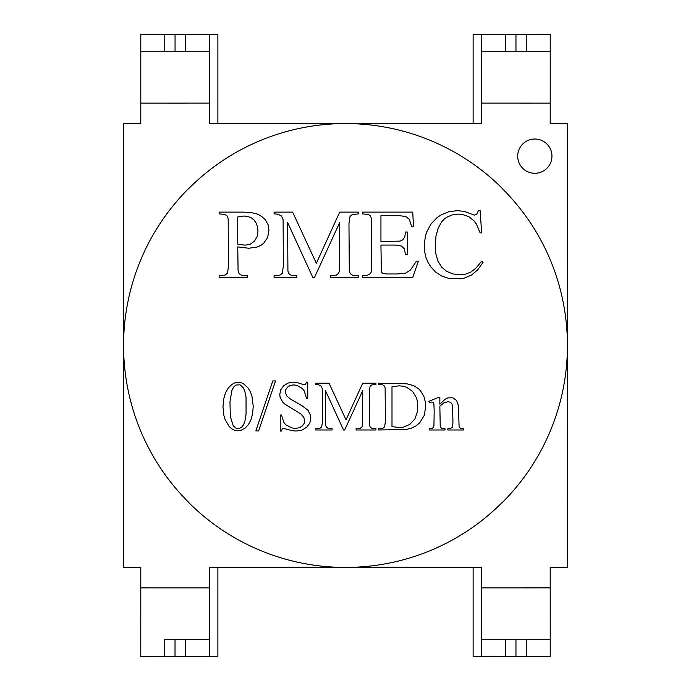 <?xml version="1.0" encoding="UTF-8"?>
<svg xmlns="http://www.w3.org/2000/svg" width="691" height="691" viewBox="0 0 691 691"><rect width="100%" height="100%" fill="white"/><g stroke="black" fill="none" stroke-linecap="round" stroke-linejoin="round"><path stroke-width="1.04" d="M481.696 587.911L481.687 567.354L209.313 567.363L209.304 587.911L140.791 587.894L140.8 567.337L123.672 567.337L123.672 123.654L140.8 123.646L140.8 103.097L209.304 103.08L209.313 123.637L481.687 123.629L481.696 103.071L550.209 103.097L550.2 123.646L567.328 123.654L567.432 344.412A221.932 221.932 0 0 1 503.195 501.657A113.972 113.972 0 0 1 502.322 502.331A219.833 219.833 0 0 1 403.985 559.589A221.932 221.932 0 0 1 189.334 503.186L188.669 502.331A219.868 219.868 0 0 1 131.411 403.976A221.932 221.932 0 0 1 187.805 189.325A113.972 113.972 0 0 1 188.678 188.66A219.833 219.833 0 0 1 233.601 153.834A221.932 221.932 0 0 1 501.666 187.805L502.331 188.652A219.868 219.868 0 0 1 559.589 287.015A221.932 221.932 0 0 1 567.432 344.412L567.328 567.337L550.2 567.337L550.2 587.886L481.696 587.911L481.713 656.45L526.24 656.433L526.24 639.296L550.217 639.296L550.217 656.424L526.24 656.433M439.856 404.149L445.28 399.13L447.898 397.878L452.855 397.783L456.57 400.469L458.427 405.634L459.1 426.908L460.327 428.256L463.445 428.74L463.445 429.983L447.828 429.983L447.828 428.74L450.359 428.567L452.311 427.237L452.933 422.84L452.648 406.187L451.81 403.648L450.307 402.188L448.036 401.704L443.933 402.827L439.856 406.187L440.236 426.805L441.566 428.273L444.995 428.74L444.995 429.983L429.379 429.983L429.379 428.74L432.091 428.429L433.326 427.513L433.957 425.734L434.173 411.119L433.913 404.183L433.119 402.499L431.685 402.05L429.379 402.568L428.861 401.324L438.379 397.463L439.856 397.463L439.856 404.149M307.745 382.149L307.745 398.327L306.467 398.327L304.247 390.907L302.304 388.437L296.655 385.31L293.537 384.904L290.263 385.457L287.603 387.098L285.849 389.439L285.262 392.082L286.748 395.978L290.358 398.992L302.433 405.98L307.987 410.316L310.527 415.317L310.846 418.046L309.818 422.996L306.726 427.202L302.019 430.087L296.119 431.046L292.293 430.735L283.604 428.394L282.239 428.912L281.505 431.046L280.226 431.046L280.226 415.015L281.505 415.015L283.915 422.546L285.832 424.835L291.827 427.945L295.403 428.36L299.255 427.789L302.209 426.079L304.083 423.6L304.714 420.707L303.764 417.217L300.81 413.944L284.934 404.183L282.705 402.084L280.105 397.239L279.777 394.457L280.745 389.776L283.638 385.785L288.026 383.056L293.468 382.149L297.303 382.607L304.092 384.835L305.552 384.308L306.467 382.149L307.745 382.149M343.539 429.983L325.47 390.631L325.703 425.38L326.402 427.254L328.052 428.342L332.095 428.705L332.095 429.983L315.813 429.983L315.813 428.705L320.002 428.256L321.678 426.908L322.438 421.873L322.265 388.653L321.065 385.923L318.283 384.662L315.813 384.498L315.813 383.22L329.054 383.22L346.027 419.808L362.715 383.22L375.956 383.22L375.956 384.498L371.775 384.939L370.091 386.286L369.34 391.322L369.581 425.38L370.298 427.254L371.948 428.342L375.956 428.705L375.956 429.983L356.09 429.983L356.09 428.705L360.305 428.256L361.954 426.908L362.525 425.103L362.715 390.631L344.679 429.983L343.539 429.983M378.651 429.983L378.651 428.705L382.944 428.23L384.611 426.805L385.371 421.7L385.129 387.936L384.403 386.01L382.736 384.87L378.651 384.498L378.651 383.22L406.913 383.816L413.633 385.595L418.565 388.774L420.629 390.951L423.885 396.409L425.544 402.827L425.751 406.36L424.274 415.317L419.826 422.667L416.06 425.872L411.43 428.152L405.919 429.526L378.651 429.983M275.536 380.94L258.607 430.942L255.843 430.942L272.781 380.94L275.536 380.94M222.977 406.878L223.582 399.433L225.396 393.101L228.203 388.057L231.805 384.498L234.966 382.814L238.222 382.253L240.839 382.598L243.327 383.626L247.879 387.737L250.22 391.434L251.887 395.736L253.226 406.153L252.638 413.676L250.876 419.981L248.207 424.887L244.899 428.239L241.323 430.165L237.877 430.804L234.672 430.312L231.744 428.835L229.101 426.364L225.093 419.411L223.919 415.576L222.977 406.878M237.756 246.894L238.093 270.958L239.112 273.627L241.409 275.217L247.171 275.744L247.171 277.532L219.133 277.532L219.133 275.744L225.154 275.07L227.529 273.049L228.496 265.949L228.168 218.684L227.192 216.015L224.851 214.426L219.133 213.899L219.133 212.111L243.111 212.111L250.963 212.56L256.957 213.925L261.63 216.352L265.499 220.023L268.108 224.713L268.972 230.207L267.65 237.462L263.694 243.232L260.775 245.426L257.32 246.989L248.76 248.25L237.756 246.894M380.948 215.678L380.948 241.539L399.994 241.116L402.801 239.855L404.762 236.788L405.6 232.038L407.388 232.038L407.388 254.806L405.6 254.806L404.252 248.682L401.402 246.031L395.33 245.063L380.948 245.063L381.337 271.909L382.684 273.403L386.355 273.964L397.446 273.964L405.505 273.187L410.333 270.146L416.457 261.129L418.383 261.129L412.743 277.532L362.326 277.532L362.326 275.744L366.895 275.467L370.333 273.671L371.127 272.323L371.689 266L371.369 218.468L370.428 215.825L368.113 214.383L362.326 213.899L362.326 212.111L412.743 212.111L413.468 226.441L411.586 226.441L409.34 219.349L405.695 216.404L398.897 215.678L380.948 215.678M480.141 210.617L481.636 232.858L480.141 232.858L476.514 224.273L474.216 221.025L468.688 216.559L462.029 214.365L458.288 214.089L452.087 214.918L446.516 217.397L444.028 219.289L441.817 221.681L438.241 227.935L435.978 236.054L435.226 245.936L435.935 254.219L438.068 261.319L441.635 267.072L446.636 271.304L452.752 273.912L459.688 274.785L465.682 274.102L470.925 272.055L476.039 267.987L481.636 261.224L483.13 262.191L477.801 269.749L471.651 274.975L464.473 278.015L460.422 278.775L448.399 278.274L441.644 276.011L435.805 272.245L430.882 266.968L427.971 262.278L425.889 257.199L424.645 251.714L424.222 245.832L425.319 236.443L426.692 232.038L431.02 223.97L437.058 217.613L440.703 215.126L448.753 211.74L457.511 210.617L464.559 211.481L474.397 215.151L476.669 214.236L478.448 210.617L480.141 210.617M312.876 277.532L287.594 222.485L287.922 271.088L288.898 273.722L291.205 275.243L296.862 275.744L296.862 277.532L274.085 277.532L274.085 275.744L279.95 275.122L282.291 273.239L283.353 266.19L283.111 219.712L281.427 215.894L277.54 214.132L274.085 213.899L274.085 212.111L292.613 212.111L316.348 263.297L339.704 212.111L358.223 212.111L358.223 213.899L352.375 214.521L350.026 216.404L348.964 223.452L349.3 271.088L350.311 273.722L352.617 275.243L358.223 275.744L358.223 277.532L330.436 277.532L330.436 275.744L336.327 275.122L338.642 273.239L339.436 270.708L339.704 222.485L314.465 277.532L312.876 277.532M189.334 503.186L188.669 502.331A219.868 219.868 0 0 1 153.843 457.399M501.666 187.805L502.331 188.652A219.868 219.868 0 0 1 537.157 233.593M546.935 144.039A17.128 17.128 0 0 1 526.266 170.988A17.128 17.128 0 0 1 539.256 139.608A17.128 17.128 0 0 1 546.935 144.039M550.209 103.097L550.226 34.585L526.248 34.567L526.248 51.704L550.226 51.704M140.791 587.894L140.774 656.415L185.3 656.433L185.3 639.313L164.752 639.313L164.752 656.424M209.304 587.903L209.287 639.296L164.752 639.313M185.3 639.313L209.287 639.313L209.278 656.441L185.3 656.433M550.2 587.886L550.217 639.296M140.8 34.593L164.778 34.593L164.778 51.721L140.8 51.721L140.8 34.593M209.304 103.097L209.304 51.721L175.056 51.721L175.056 34.593L164.778 34.593M175.056 34.593L209.304 34.593L209.304 51.721M140.8 103.097L140.8 51.721M481.696 103.08L481.722 34.55L505.691 34.559L505.691 51.704L481.713 51.704M481.705 639.296L505.691 639.296L505.691 656.433M185.326 51.721L185.326 34.593M505.691 639.296L526.24 639.296M550.217 639.27L481.705 639.27M175.056 51.721L164.778 51.721M505.691 51.704L526.248 51.704M550.226 51.721L481.713 51.721M515.97 51.713L515.97 34.593L526.248 34.567M515.97 34.593L505.691 34.559M515.961 639.287L515.961 656.424M175.022 639.305L175.022 656.415M230.336 416.509L233.221 425.742L236.149 428.316L239.881 428.221L241.841 426.96L243.603 424.723L244.882 421.363L246.065 414.211L246.048 397.299L244.813 391.287L243.387 387.901L240.045 384.809L235.976 385.051L234.016 386.632L231.926 390.311L229.965 401.73L230.336 416.509M417.563 411.266L417.563 402.11L416.569 398.042L412.613 391.426L406.593 387.236L403.017 386.191L399.061 385.837L391.996 386.839L391.996 426.597L399.338 427.565L403.173 427.219L409.806 424.404L414.928 418.884L417.563 411.266M242.291 244.873L245.668 245.115L250.341 244.139L254.331 241.228L257.061 236.771L257.976 231.165L257.536 227.071L256.24 223.279L254.141 220.092L251.317 217.829L247.914 216.473L244.078 216.015L237.756 216.939L237.756 244.148L242.291 244.873M473.128 567.363L473.128 656.398L481.687 656.398L481.687 567.354M481.687 123.629L481.687 34.576L473.128 34.576L473.128 123.62M209.313 123.637L209.313 34.593L217.881 34.593L217.881 123.629M209.313 567.363L209.313 656.415L217.872 656.415L217.872 567.363"/></g></svg>
